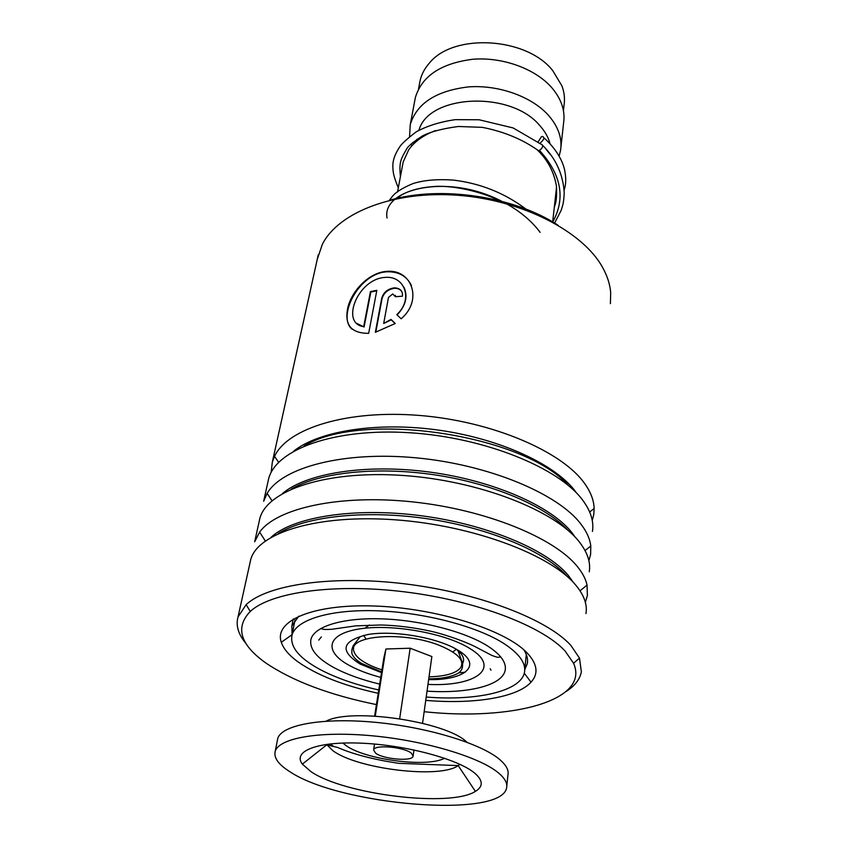 <?xml version="1.0" encoding="UTF-8"?>
<svg xmlns="http://www.w3.org/2000/svg" width="848" height="848" viewBox="0 0 848 848"><rect width="100%" height="100%" fill="white"/><g stroke="black" fill="none" stroke-linecap="round" stroke-linejoin="round"><path stroke-width="1.27" d="M419.569 83.401L420.099 80.592C421.541 74.327 424.594 68.54 429.268 63.229C453.139 32.934 526.354 36.941 552.695 70.554L561.959 85.955C564.333 92.453 565.022 98.866 564.037 105.194L563.432 110.653M455.556 649.897L452.811 651.995M402.662 164.735L403.182 161.968L408.736 149.736C414.555 141.542 423.47 135.15 435.49 130.581M418.954 130.232C428.558 94.276 510.962 90.312 539.858 125.652C545.031 131.419 548.423 137.461 550.023 143.778M411.831 145.867L411.142 143.863M409.563 136.549L410.241 124.667C416.697 103.382 436.105 90.789 468.446 86.899C498.741 84.641 531.94 96.651 548.592 115.466C558.344 126.755 562.341 138.341 560.581 150.234L559.129 156.064M414.82 100.446L415.35 97.605C421.838 76.066 441.024 63.282 472.94 59.243C502.822 56.848 535.501 68.858 551.878 87.789C561.461 99.163 565.362 110.855 563.591 122.886L560.931 146.99M556.542 187.09L552.673 221.943M366.007 638.989L363.622 635.343M364.884 628.23L369.315 625.008M411.354 753.172C404.072 746.897 373.989 744.343 373.608 749.929L375.526 753.088C383.19 759.289 412.573 761.737 413.103 756.172L411.354 753.172M506.807 785.852L507.941 774.966C508.959 770.366 506.373 765.352 500.182 759.925C481.95 743.834 427.689 727.107 374.742 722.263C321.742 717.323 281.292 725.019 277.72 738.608L277.37 740.368M498.762 773.153C480.392 757.359 425.813 740.792 372.59 735.831C319.314 730.785 278.727 738.131 275.218 751.381C273.639 757.688 278.356 764.355 289.369 771.383C339.073 805.356 501.422 819.03 506.595 787.866C507.602 783.382 504.995 778.475 498.762 773.153M310.866 771.563C344.087 794.64 450.436 807.688 475.399 791.375C483.466 786.488 483.159 780.351 474.477 772.952C457.846 759.066 406.107 745.116 361.863 743.198C317.481 741.141 292.284 751.148 302.365 764.122L310.866 771.563M422.548 723.27L431.865 656.543L410.167 648.222L385.914 648.996L375.261 716.094M385.914 648.996L383.847 657.931L374.604 716.062M410.167 648.222L399.662 718.701M381.95 669.867L377.243 668.245C363.304 662.956 355.46 657.158 353.722 650.851C348.093 635.099 404.75 631.029 439.921 645.582C458.058 653.204 464.905 660.645 460.475 667.917C455.736 673.429 445.253 676.407 429.035 676.831M294.457 622.771L294.977 620.005M427.032 691.141C467.81 693.844 502.366 685.513 505.164 670.323C506.627 662.553 500.702 654.391 487.367 645.826C464.566 631.495 420.438 620.079 381.515 618.849C342.539 617.588 314.311 626.407 310.972 639.265C309.085 648.794 316.834 658.302 334.218 667.768C346.726 674.393 361.884 679.842 379.681 684.103M426.205 697.035C476.714 701.148 521.043 691.332 524.477 672.316C526.163 663.21 519.273 653.607 503.797 643.473C476.883 626.227 423.799 612.32 376.872 610.783C329.872 609.193 296.058 619.824 292.009 635.131C289.719 646.78 299.206 658.313 320.48 669.729C336.55 678.114 355.969 684.866 378.749 689.975M610.401 303.679L610.687 292.624C610.009 284.281 607.295 275.876 602.568 267.396C583.011 231.716 522.781 200.234 458.598 195.337C394.384 190.291 338.384 212.318 322.346 244.341L317.269 259.265M424.159 711.705C510.888 721.097 590.399 700.957 573.555 663.242L565.044 650.967C542.126 626.015 476.12 600.67 405.079 591.915C334.017 583.085 270.841 592.264 250.266 611.429C234.981 627.467 240.122 644.628 265.71 662.913C292.761 681.177 329.671 695.074 376.427 704.593M246.1 643.664C238.32 634.463 235.638 625.538 238.044 616.867L246.153 604.666C267.173 584.622 332.363 574.859 405.842 583.975C479.311 592.996 547.437 619.411 570.831 645.36L579.502 658.133L581.368 671.839C579.915 679.343 574.849 685.894 566.157 691.491M378.219 693.304C343.726 685.714 316.876 675.156 297.659 661.631C288.977 655.239 283.518 648.794 281.313 642.286C273.703 621.149 312.075 603.893 373.926 606.002C435.628 607.899 504.634 629.566 526.714 652.494C537.399 663.698 538.83 673.598 531.028 682.195C516.941 697.734 473.269 704.444 425.738 700.374M298.856 616.114L291.86 625.951L292.072 634.813M271.116 472.495L272.335 462.075L274.54 456.341C287.493 428.346 347.192 409.478 419.633 415.456C492.02 421.297 561.864 451.306 584.442 483.254C590.685 491.914 593.918 500.341 594.141 508.524L593.77 514.535L592.264 520.492M267.841 482.374L268.657 478.664C276.172 449.387 334.239 427.922 409.467 432.724C484.621 437.335 559.479 467.937 582.989 500.585C590.844 511.333 593.992 521.605 592.445 531.399M268.657 478.664L263.654 501.253L267.131 493.398C282.183 467.396 343.366 450.935 416.114 457.835C488.808 464.598 558.207 493.759 581.007 524.202C586.699 531.664 589.954 538.936 590.78 546.017L590.632 554.359L588.894 560.698M259.064 521.965L259.848 518.414C267.099 490.367 325.876 470.195 402.482 475.442C479.014 480.509 555.44 510.613 579.502 542.169C587.537 552.546 590.791 562.425 589.254 571.806M259.848 518.414L254.676 541.798L259.626 532.099C276.808 508.164 339.465 494.13 412.488 501.878C485.491 509.521 554.433 537.759 577.446 566.644C582.555 572.93 585.756 579.078 587.06 585.078L587.388 595.561L585.343 602.292M249.99 562.945L250.732 559.563C257.686 532.851 317.184 514.079 395.221 519.813C473.184 525.378 551.242 554.91 575.877 585.258C584.113 595.254 587.473 604.709 585.957 613.623M388.479 297.425L383.688 323.48L390.97 319.399L395.242 323.491L375.357 332.299L381.706 298.337C383.497 292.295 387.727 288.797 394.405 287.843C400.15 288.161 402.832 290.949 402.471 296.185L395.401 296.715L392.698 293.97L388.479 297.425M401.125 318.774L396.79 314.608C413.601 299.439 404.74 275.24 384.727 277.423C357.421 279.236 340.249 323.851 363.697 326.607L370.449 291.606L376.841 290.323L368.668 333.328C350.722 333.391 343.864 324.424 348.104 306.425C352.673 289.825 369.463 272.378 386.826 271.36C412.096 269.007 423.025 300.457 401.125 318.774M390.324 200.086C440.748 185.383 513.994 196.333 557.91 225.133M524.753 669.623L527.308 663.655C528.156 659.267 526.979 654.624 523.757 649.727M397.129 314.926C405.757 305.683 408.058 296.524 404.051 287.451M356.881 323.427L364.089 327.021L370.83 292.03L376.745 290.832M352.121 329.225C336.804 316.929 358.725 272.961 387.133 271.795C398.719 271.519 406.817 276.109 411.428 285.553M383.688 323.48L391.235 319.834L395.115 323.576M375.781 332.193L382.024 298.761C383.805 292.73 388.013 289.242 394.67 288.288C398.03 288.267 400.457 289.454 401.952 291.871M395.698 296.683L395.263 295.327M541.978 144.446C543.388 146.121 542.55 148.093 539.466 150.361L538.173 150.785L537.113 149.651M540.664 142.623C544.162 139.496 544.745 137.418 542.444 136.401L541.374 136.782L538.13 141.881M456.023 649.059C462.817 654.19 465.022 658.949 462.658 663.337L461.906 664.44M353.701 648.275L353.128 645.816L351.867 649.579L351.856 653.342C353.107 657.03 356.414 660.422 361.778 663.528L381.621 671.902M381.515 672.634L360.114 664.058C339.052 650.628 341.733 640.759 368.138 634.463C394.362 630.106 437.78 637.707 457.761 650.066C483.265 665.002 465.478 680.414 428.643 679.608M427.975 684.4C475.739 686.869 502.26 667.768 469.612 648.37C445.168 633.021 391.045 623.534 358.746 629.046C326.077 634.336 323.777 651.805 349.567 665.563C358.174 670.206 368.573 674.149 380.752 677.393M465.245 672.21L458.556 672.899M466.983 742.233L466.527 741.841C445.56 721.415 351.157 707.55 326.098 721.182M326.438 744.364L332.946 750.734C357.506 769.104 439.985 779.047 458.185 765.606L459.881 764.313M342.878 743.039L345.613 745.265C364.258 759.585 427.371 767.906 444.543 758.229M329.639 743.961L333.116 745.943M282.543 493.472C306.329 473.163 366.124 463.474 429.957 472.113C493.78 480.699 551.486 506.33 572.04 532.809L575.209 537.208M271.159 537.208C293.037 517.047 353.552 507.115 419.845 515.573C486.116 523.969 546.918 549.462 568.308 575.432L573.312 582.364M293.811 451.041C319.293 430.752 378.229 421.414 439.667 430.275C501.094 439.094 555.885 464.81 575.633 491.681M304.072 446.037C361.312 410.22 524.223 434.568 568.489 485.554M291.193 489.137C319.569 472.506 376.554 466.177 434.918 474.891C493.292 483.614 545.932 506.33 568.202 530.53M278.345 533.54C305.545 516.252 365.87 509.553 428.346 518.902C490.822 528.23 546.557 552.271 567.503 576.746M539.466 150.361C561.418 174.593 565.807 198.496 552.652 222.091M387.048 218.01C381.473 189.358 446.864 172.6 501.677 201.252M506.256 203.679C520.513 211.64 531.823 221.201 540.155 232.373M418.509 89.019L420.099 80.592M457.941 650.564L462.658 663.337L462.414 667.249C461.821 670.164 460.008 672.369 456.966 673.874C450.171 677.149 440.769 678.803 428.749 678.845M320.767 628.495C322.908 629.227 323.205 629.81 331.971 629.258L355.598 625.877L380.996 624.976C397.277 625.464 413.707 627.509 430.265 631.113C439.402 632.99 460.528 639.466 474.986 646.579L491.957 655.493C499.249 657.974 496.864 657.242 500.786 656.999M397.5 192.061L403.182 161.968M416.495 141.351L416.877 139.295M414.004 143.609L412.732 142.443M410.241 124.667L415.35 97.605M360.071 636.848L353.128 645.816M373.608 749.929L374.53 744.056M277.72 738.608L275.218 751.381M302.365 764.122L326.734 744.841L337.515 747.417C353.192 754.275 373.629 759.575 398.814 763.327L458.185 765.606L475.399 791.375M413.146 755.833L413.983 749.95M505.164 670.323L505.397 668.182M292.009 635.131L295.019 619.952M524.742 669.729L526.29 654.486M318.742 640.113L321.371 636.922M490.186 668.722L490.981 670.143M525.898 658.345L526.756 655.801M573.555 663.242L579.502 658.133M292.041 634.707L281.313 642.286M589.667 511.969L594.141 508.524M585.067 550.564L590.78 546.017M580.043 590.823L587.06 585.078M291.86 625.951L293.238 618.998M272.335 462.075L318.254 254.824M238.044 616.867L250.732 559.563M527.308 663.655L527.573 660.984M265.318 540.95L259.626 532.099M272.028 500.765L267.131 493.398M278.642 462.319L274.54 456.341M524.276 673.174L531.028 682.195M250.266 611.429L246.153 604.666M538.173 150.785C547.84 160.283 553.914 171.953 556.394 185.807C557.189 202.396 555.133 203.509 554.221 207.887M396.514 198.506L401.549 194.987C409.425 190.524 419.506 187.758 431.812 186.698C451.836 184.461 482.819 192.093 499.165 200.616M538.554 150.732C522.718 139.379 503.966 131.588 482.3 127.348L458.429 126.49C442.709 128.557 430.699 131.705 422.399 135.956C413.877 141.574 408.768 145.676 407.082 148.252C400.712 159.466 399.016 161.396 400.404 176.649M556.023 191.521L556.712 189.369M550.787 155.036L545.974 149.216M541.596 144.499L513.093 127.931L479.152 119.78L455.397 119.642C440.186 121.815 427.095 125.896 416.135 131.885C406.68 139.189 401.146 144.266 399.556 147.117C394.998 153.986 392.762 160.261 392.857 165.964C393.006 171.19 392.825 174.614 398.295 187.811M564.143 190.016C565.966 184.822 566.199 178.557 564.853 171.222C563.687 164.162 558.578 151.008 543.939 137.811M543.017 145.718C556.044 158.852 563.114 174.55 564.227 192.803C563.666 204.05 562.754 205.015 561.111 210.505L554.528 223.194M389.359 200.319L391.691 197.277C394.808 192.761 401.888 188.203 412.923 183.603C423.767 180.136 437.303 178.981 453.542 180.115C480.487 183.38 504.655 193.058 526.036 209.149"/></g></svg>
